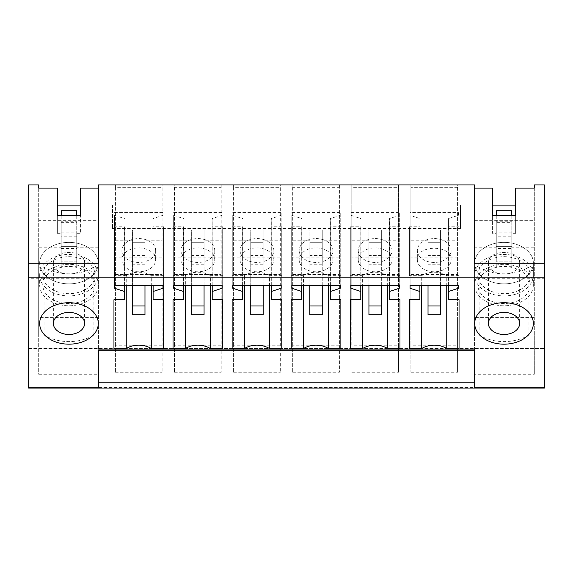 <?xml version="1.0" encoding="UTF-8"?>
<svg xmlns="http://www.w3.org/2000/svg" width="573" height="573" viewBox="0 0 573 573"><rect width="100%" height="100%" fill="white"/><g stroke="black" fill="none" stroke-linecap="round" stroke-linejoin="round"><path stroke-width="0.43" stroke-dasharray="2.87 2.15" d="M410.877 372.264L457.583 372.264L457.583 345.24L410.877 345.24L410.877 372.264L410.877 318.036L457.583 318.036L457.583 184.914L460.52 184.914L98.441 184.914L98.441 374.248L38.692 374.248L38.692 184.914L28.65 184.914L28.65 348.599L544.35 348.599L544.35 388.086M98.441 247.772L76.732 247.772L76.732 222.324L61.218 222.324L61.218 266.287L76.732 266.287L76.732 250.057L61.218 250.057L61.218 247.772L38.692 247.772L38.692 220.354L98.441 220.354L98.441 374.248M98.441 220.354L98.441 188.109M98.441 278.736L98.441 263.229L98.441 278.736L28.65 278.736L28.65 263.229L28.65 278.736M351.786 372.264L398.486 372.264L398.486 345.24L351.786 345.24L351.786 318.036L398.486 318.036L398.486 184.914L410.877 184.914L410.877 187.342L457.583 187.342L457.583 184.914L474.559 184.914L474.559 374.248L474.559 334.961L479.114 334.961L479.114 267.183L474.559 267.183L474.559 334.961M98.441 317.614L38.692 317.614M162.123 345.24L115.417 345.24L115.417 372.264L115.417 184.914L115.417 187.342L162.123 187.342L162.123 372.264L162.123 184.914L174.514 184.914L174.514 187.342L221.214 187.342L221.214 372.264L221.214 184.914L233.605 184.914L233.605 187.342L280.304 187.342L280.304 372.264L280.304 184.914L292.696 184.914L292.696 187.342L339.395 187.342L339.395 372.264L339.395 184.914L351.786 184.914L351.786 187.342L398.486 187.342L398.486 345.24M115.417 318.036L162.123 318.036M221.214 345.24L174.514 345.24L174.514 372.264L174.514 184.914L162.123 184.914L162.123 187.342M174.514 318.036L221.214 318.036M280.304 345.24L233.605 345.24L233.605 372.264L233.605 184.914L221.214 184.914L221.214 187.342M233.605 318.036L280.304 318.036M339.395 345.24L292.696 345.24L292.696 372.264L292.696 184.914L280.304 184.914L280.304 187.342M292.696 318.036L339.395 318.036M351.786 318.036L351.786 184.914L339.395 184.914L339.395 187.342M410.877 318.036L410.877 184.914L398.486 184.914L398.486 187.342M28.65 388.086L28.65 348.599L544.35 348.599L544.35 184.914L534.308 184.914L534.308 317.614L474.559 317.614M98.441 334.961L93.886 334.961A37.754 26.695 0 0 1 44.064 334.961L38.692 334.961L38.692 374.248M98.441 267.183L93.886 267.183A37.754 26.695 0 0 1 44.064 267.183L38.692 267.183L38.692 247.772M93.886 334.961L93.886 267.183M76.732 250.057L76.732 247.772M76.732 236.799L61.218 236.799L61.218 247.772M38.692 188.109L38.692 220.354M57.343 205.879L57.343 188.109M80.607 188.109L80.607 205.879M544.35 278.736L544.35 263.229L544.35 278.736L474.559 278.736L474.559 263.229L474.559 278.736M496.268 236.799L496.268 222.324L511.782 222.324L511.782 236.799L496.268 236.799L496.268 247.772L474.559 247.772L474.559 188.109M474.559 247.772L474.559 267.183M112.48 204.89L112.48 228.469L112.48 204.89L460.52 204.89L460.52 228.469L460.52 204.89M112.48 228.469L460.52 228.469M115.417 345.24L115.417 187.342M457.583 372.264L457.583 318.036M457.583 345.24L457.583 187.342M38.692 334.961L38.692 267.183M115.417 372.264L162.123 372.264M174.514 345.24L174.514 187.342M174.514 372.264L221.214 372.264M233.605 345.24L233.605 187.342M233.605 372.264L280.304 372.264M292.696 345.24L292.696 187.342M292.696 372.264L339.395 372.264M351.786 345.24L351.786 187.342M398.486 372.264L398.486 318.036M410.877 345.24L410.877 187.342M479.114 334.961A37.754 26.695 0 0 0 528.936 334.961L534.308 334.961L534.308 374.248L474.559 374.248M534.308 374.248L534.308 317.614M534.308 334.961L534.308 188.109M44.064 334.961L44.064 267.183M61.218 266.287L61.218 250.057M61.218 222.324L61.218 236.799M76.732 266.287L76.732 232.201L76.732 233.297L80.607 233.297L80.607 215.527L80.607 233.297M76.732 222.324L76.732 233.297M57.343 215.527L57.343 233.297L57.343 215.527M57.343 233.297L61.218 233.297M61.218 232.201L76.732 232.201M492.393 188.109L492.393 205.879M515.657 205.879L515.657 188.109M474.559 220.354L534.308 220.354M511.782 236.799L511.782 247.772L534.308 247.772M511.782 266.287L496.268 266.287L496.268 248.431L511.782 248.431L511.782 266.287L511.782 250.057L496.268 250.057L496.268 247.772M511.782 250.057L511.782 247.772M528.936 334.961L528.936 267.183L534.308 267.183M528.936 267.183A37.754 26.695 0 0 1 479.114 267.183M474.559 350.791L474.559 349.881L474.559 350.791L474.559 349.881L98.441 349.881L98.441 350.791M98.441 387.183L98.441 382.793M474.559 387.183L474.559 382.793M153.113 285.497L153.113 218.557L162.961 215.305L162.961 285.497L162.961 215.305M153.113 299.715L153.113 218.557M163.584 226.779L163.584 299.715L163.584 226.779L153.113 226.779M163.584 275.649L151.293 275.649L151.293 285.497M151.293 275.649A18.608 13.158 180 0 0 126.246 275.649L126.246 285.497M126.246 275.649L113.955 275.649L113.955 299.715L113.955 226.779L113.955 275.649M124.42 299.715L124.42 226.779L113.955 226.779M124.42 285.497L124.42 226.779M114.571 215.305L114.571 285.497L114.571 215.305L124.42 218.557M114.571 212.562L162.961 212.562M39.659 275.183L39.659 285.06A29.316 20.728 180 0 0 68.975 305.781A29.316 20.728 180 0 0 98.291 285.06L98.291 263.122A29.316 20.728 180 0 0 68.975 242.393A29.316 20.728 180 0 0 39.659 263.122A29.316 20.728 180 0 0 68.975 283.85A29.316 20.728 180 0 0 98.291 263.122A29.316 20.728 180 0 0 68.975 242.393A29.316 20.728 180 0 0 39.659 263.122A29.316 20.728 180 0 0 68.975 283.85A29.316 20.728 180 0 0 98.291 263.122L98.291 275.183A29.316 20.728 180 0 0 68.975 254.462A29.316 20.728 180 0 0 39.659 275.183A29.316 20.728 180 0 0 68.975 295.912A29.316 20.728 180 0 0 98.291 275.183M242.608 299.715L242.608 226.779L232.137 226.779L232.137 275.649L244.435 275.649L244.435 285.497M232.137 275.649L232.137 226.779M242.608 285.497L242.608 226.779M232.76 215.305L232.76 285.497L232.76 215.305L242.608 218.557M232.76 212.562L281.15 212.562L281.15 285.497L281.15 212.562M271.301 285.497L271.301 218.557L281.15 215.305M271.301 299.715L271.301 218.557M281.773 226.779L281.773 299.715L281.773 226.779L271.301 226.779M281.773 275.649L269.475 275.649L269.475 285.497M269.475 275.649A18.608 13.158 180 0 0 244.435 275.649M183.518 299.715L183.518 226.779L173.046 226.779L173.046 275.649L185.344 275.649L185.344 285.497M173.046 275.649L173.046 226.779M183.518 285.497L183.518 226.779M173.669 215.305L173.669 285.497L173.669 215.305L183.518 218.557M173.669 212.562L222.059 212.562L222.059 285.497L222.059 212.562M212.211 285.497L212.211 218.557L222.059 215.305M212.211 299.715L212.211 218.557M222.675 226.779L222.675 299.715L222.675 226.779L212.211 226.779M222.675 275.649L210.384 275.649L210.384 285.497M210.384 275.649A18.608 13.158 180 0 0 185.344 275.649M350.325 299.715L350.325 226.779L350.325 299.715M360.789 299.715L360.789 226.779L350.325 226.779M360.789 285.497L360.789 226.779M350.941 215.305L350.941 285.497L350.941 215.305L360.789 218.557M350.941 212.562L399.331 212.562L399.331 285.497L399.331 212.562M389.482 285.497L389.482 218.557L399.331 215.305M389.482 299.715L389.482 218.557M399.954 226.779L399.954 299.715L399.954 226.779L389.482 226.779M399.954 275.649L387.656 275.649L387.656 285.497M387.656 275.649A18.608 13.158 180 0 0 362.616 275.649L362.616 285.497M362.616 275.649L350.325 275.649M291.227 299.715L291.227 226.779L291.227 299.715M301.699 299.715L301.699 226.779L291.227 226.779M301.699 285.497L301.699 226.779M291.85 215.305L291.85 285.497L291.85 215.305L301.699 218.557M291.85 212.562L340.24 212.562L340.24 285.497L340.24 212.562M330.392 285.497L330.392 218.557L340.24 215.305M330.392 299.715L330.392 218.557M340.863 226.779L340.863 299.715L340.863 226.779L330.392 226.779M340.863 275.649L328.565 275.649L328.565 285.497M328.565 275.649A18.608 13.158 180 0 0 303.525 275.649L303.525 285.497M303.525 275.649L291.227 275.649M459.045 226.779L459.045 299.715L459.045 226.779L448.58 226.779L448.58 218.557L458.429 215.305L458.429 212.562L410.039 212.562L410.039 215.305L419.887 218.557L419.887 226.779L409.416 226.779L409.416 275.649L421.707 275.649L421.707 285.497M459.045 275.649L446.754 275.649L446.754 285.497M446.754 275.649A18.608 13.158 180 0 0 421.707 275.649M409.416 226.779L409.416 275.649M419.887 299.715L419.887 226.779M419.887 285.497L419.887 218.557M410.039 212.562L410.039 215.305M458.429 215.305L458.429 212.562M448.58 285.497L448.58 218.557M448.58 299.715L448.58 226.779M533.341 285.06A29.316 20.728 180 0 0 504.025 264.332A29.316 20.728 180 0 0 474.709 285.06A29.316 20.728 180 0 0 504.025 305.781A29.316 20.728 180 0 0 533.341 285.06L533.341 263.122A29.316 20.728 0 0 1 504.025 283.85A29.316 20.728 0 0 1 474.709 263.122C474.315 252.048 488.368 242.114 504.025 242.393C519.682 242.114 533.735 252.048 533.341 263.122A29.316 20.728 180 0 0 504.025 242.393A29.316 20.728 180 0 0 474.709 263.122A29.316 20.728 180 0 0 504.025 283.85A29.316 20.728 180 0 0 533.341 263.122L533.341 275.183A29.316 20.728 180 0 0 504.025 254.462A29.316 20.728 180 0 0 474.709 275.183A29.316 20.728 180 0 0 504.025 295.912A29.316 20.728 180 0 0 533.341 275.183M474.709 285.06L474.709 275.183M351.786 191.905L398.486 191.905M292.696 191.905L339.395 191.905M233.605 191.905L280.304 191.905M174.514 191.905L221.214 191.905M115.417 191.905L162.123 191.905M410.877 191.905L457.583 191.905M115.417 240.245L132.564 240.245L132.564 242.293L132.564 229.888L132.564 240.245M144.976 240.245L144.976 264.217L144.976 229.888L144.976 240.245L162.123 240.245M144.976 285.497L144.976 229.888L132.564 229.888L144.976 229.888L132.564 229.888L132.564 264.217L132.564 242.293L144.976 242.293L132.564 242.293L132.564 314.72M162.123 257.198L115.417 257.198M115.417 274.503L162.123 274.503M410.877 274.503L457.583 274.503M457.583 257.198L410.877 257.198M440.436 240.245L440.436 264.217L440.436 229.888L440.436 240.245L457.583 240.245M410.877 240.245L428.024 240.245L428.024 242.293L428.024 229.888L428.024 240.245M440.436 314.72L440.436 242.293L428.024 242.293L428.024 264.217L428.024 229.888L440.436 229.888L428.024 229.888L440.436 229.888L428.024 229.888L428.024 285.497M174.514 240.245L191.654 240.245L191.654 242.293L191.654 229.888L191.654 240.245M204.067 240.245L204.067 264.217L204.067 229.888L204.067 240.245L221.214 240.245M204.067 285.497L204.067 229.888L191.654 229.888L204.067 229.888L191.654 229.888L191.654 264.217L191.654 242.293L204.067 242.293L191.654 242.293L191.654 314.72M221.214 257.198L174.514 257.198M174.514 274.503L221.214 274.503M233.605 240.245L250.752 240.245L250.752 242.293L250.752 229.888L250.752 240.245M263.157 240.245L263.157 264.217L263.157 229.888L263.157 240.245L280.304 240.245M263.157 285.497L263.157 229.888L250.752 229.888L263.157 229.888L250.752 229.888L250.752 264.217L250.752 242.293L263.157 242.293L250.752 242.293L250.752 314.72M280.304 257.198L233.605 257.198M233.605 274.503L280.304 274.503M292.696 240.245L309.843 240.245L309.843 242.293L309.843 229.888L309.843 240.245M322.248 240.245L322.248 264.217L322.248 229.888L322.248 240.245L339.395 240.245M322.248 285.497L322.248 229.888L309.843 229.888L322.248 229.888L309.843 229.888L309.843 264.217L309.843 242.293L322.248 242.293L309.843 242.293L309.843 314.72M339.395 257.198L292.696 257.198M292.696 274.503L339.395 274.503M351.786 240.245L368.933 240.245L368.933 242.293L368.933 229.888L368.933 240.245M381.346 240.245L381.346 264.217L381.346 229.888L381.346 240.245L398.486 240.245M381.346 285.497L381.346 229.888L368.933 229.888L381.346 229.888L368.933 229.888L368.933 264.217L368.933 242.293L381.346 242.293L368.933 242.293L368.933 314.72M398.486 257.198L351.786 257.198M351.786 274.503L398.486 274.503M61.218 248.431L76.732 248.431M515.657 233.297L515.657 215.527L515.657 233.297L511.782 233.297L511.782 232.201L496.268 232.201L496.268 233.297L492.393 233.297L492.393 215.527L492.393 233.297M496.268 222.324L496.268 233.297M511.782 222.324L511.782 233.297M511.782 248.431L511.782 232.201M496.268 266.287L496.268 250.057M496.268 248.431L496.268 232.201M121.884 250.508A16.889 11.94 180 0 0 138.766 262.448A16.889 11.94 180 0 0 155.655 250.508A16.889 11.94 180 0 0 138.766 238.569A16.889 11.94 180 0 0 121.884 250.508L121.884 259.834A16.889 11.94 180 0 0 138.766 271.774A16.889 11.94 180 0 0 155.655 259.834A16.889 11.94 180 0 0 138.766 247.894A16.889 11.94 180 0 0 121.884 259.834M240.066 250.508A16.889 11.94 180 0 0 256.955 262.448A16.889 11.94 180 0 0 273.844 250.508A16.889 11.94 180 0 0 256.955 238.569A16.889 11.94 180 0 0 240.066 250.508L240.066 259.834A16.889 11.94 180 0 0 256.955 271.774A16.889 11.94 180 0 0 273.844 259.834A16.889 11.94 180 0 0 256.955 247.894A16.889 11.94 180 0 0 240.066 259.834M180.975 250.508A16.889 11.94 180 0 0 197.864 262.448A16.889 11.94 180 0 0 214.746 250.508A16.889 11.94 180 0 0 197.864 238.569A16.889 11.94 180 0 0 180.975 250.508L180.975 259.834A16.889 11.94 180 0 0 197.864 271.774A16.889 11.94 180 0 0 214.746 259.834A16.889 11.94 180 0 0 197.864 247.894A16.889 11.94 180 0 0 180.975 259.834M358.254 250.508A16.889 11.94 180 0 0 375.136 262.448A16.889 11.94 180 0 0 392.025 250.508A16.889 11.94 180 0 0 375.136 238.569A16.889 11.94 180 0 0 358.254 250.508L358.254 259.834A16.889 11.94 180 0 0 375.136 271.774A16.889 11.94 180 0 0 392.025 259.834A16.889 11.94 180 0 0 375.136 247.894A16.889 11.94 180 0 0 358.254 259.834M299.156 250.508A16.889 11.94 180 0 0 316.045 262.448A16.889 11.94 180 0 0 332.934 250.508A16.889 11.94 180 0 0 316.045 238.569A16.889 11.94 180 0 0 299.156 250.508L299.156 259.834A16.889 11.94 180 0 0 316.045 271.774A16.889 11.94 180 0 0 332.934 259.834A16.889 11.94 180 0 0 316.045 247.894A16.889 11.94 180 0 0 299.156 259.834M417.345 250.508A16.889 11.94 180 0 0 434.234 262.448A16.889 11.94 180 0 0 451.116 250.508A16.889 11.94 180 0 0 434.234 238.569A16.889 11.94 180 0 0 417.345 250.508L417.345 259.834A16.889 11.94 180 0 0 434.234 271.774A16.889 11.94 180 0 0 451.116 259.834C452.154 244.427 416.306 244.427 417.345 259.834M440.436 285.497L440.436 229.888L440.436 242.293L428.024 242.293L428.024 314.72M155.655 250.508L155.655 259.834M273.844 250.508L273.844 259.834M214.746 250.508L214.746 259.834M392.025 250.508L392.025 259.834M332.934 250.508L332.934 259.834M451.116 250.508L451.116 259.834M144.976 255.443L132.564 255.443M144.976 264.217L132.564 264.217M440.436 255.443L428.024 255.443M440.436 264.217L428.024 264.217M204.067 255.443L191.654 255.443M204.067 264.217L191.654 264.217M263.157 255.443L250.752 255.443M263.157 264.217L250.752 264.217M322.248 255.443L309.843 255.443M322.248 264.217L309.843 264.217M381.346 255.443L368.933 255.443M381.346 264.217L368.933 264.217M132.564 285.497L132.564 229.888L144.976 229.888L144.976 242.293L132.564 242.293L144.976 242.293L144.976 314.72M191.654 285.497L191.654 229.888L204.067 229.888L204.067 242.293L191.654 242.293L204.067 242.293L204.067 314.72M250.752 285.497L250.752 229.888L263.157 229.888L263.157 242.293L250.752 242.293L263.157 242.293L263.157 314.72M309.843 285.497L309.843 229.888L322.248 229.888L322.248 242.293L309.843 242.293L322.248 242.293L322.248 314.72M368.933 285.497L368.933 229.888L381.346 229.888L381.346 242.293L368.933 242.293L381.346 242.293L381.346 314.72M440.436 242.293L428.024 242.293L440.436 242.293M84.582 263.279C85.828 249.054 52.695 248.718 53.368 262.964A15.607 11.037 180 0 0 53.368 263.122A15.607 11.037 180 0 0 68.867 274.159A15.607 11.037 180 0 0 84.582 263.279L84.589 323.444M98.291 285.06A29.316 20.728 180 0 0 68.975 264.332A29.316 20.728 180 0 0 39.659 285.06M42.846 284.795A26.136 18.479 0 0 1 69.161 266.581A26.136 18.479 0 0 1 95.111 285.06A26.136 18.479 0 0 1 95.104 285.318A26.136 18.479 0 0 1 68.789 303.532A26.136 18.479 0 0 1 42.839 285.06A26.136 18.479 0 0 1 42.846 284.795M95.104 275.448A26.136 18.479 0 0 1 68.789 293.663A26.136 18.479 0 0 1 42.839 275.183A26.136 18.479 0 0 1 42.846 274.925A26.136 18.479 0 0 1 69.161 256.704A26.136 18.479 0 0 1 95.111 275.183A26.136 18.479 0 0 1 95.104 275.448M519.632 263.279C520.871 249.054 487.745 248.718 488.418 262.964A15.607 11.037 180 0 0 488.411 263.122A15.607 11.037 180 0 0 503.918 274.159A15.607 11.037 180 0 0 519.632 263.279L519.632 323.444M477.896 284.795A26.136 18.479 0 0 1 504.211 266.581A26.136 18.479 0 0 1 530.161 285.06A26.136 18.479 0 0 1 530.154 285.318A26.136 18.479 0 0 1 503.839 303.532A26.136 18.479 0 0 1 477.889 285.06A26.136 18.479 0 0 1 477.896 284.795M530.154 275.448A26.136 18.479 0 0 1 503.839 293.663A26.136 18.479 0 0 1 477.889 275.183A26.136 18.479 0 0 1 477.896 274.925A26.136 18.479 0 0 1 504.211 256.704A26.136 18.479 0 0 1 530.161 275.183A26.136 18.479 0 0 1 530.154 275.448M76.732 210.792L76.732 246.361L61.218 246.361L61.218 261.868L76.732 261.868L76.732 246.361L61.218 246.361L61.218 210.792M61.218 215.527L61.218 221.765L76.732 221.765L76.732 215.527M76.732 221.765L76.732 261.868L61.218 261.868L61.218 221.765M511.782 210.792L511.782 246.361L496.268 246.361L496.268 261.868L511.782 261.868L511.782 246.361L496.268 246.361L496.268 210.792M496.268 215.527L496.268 221.765L511.782 221.765L511.782 215.527M511.782 221.765L511.782 261.868L496.268 261.868L496.268 221.765M474.559 388.086L474.559 387.362L544.35 387.362M28.65 387.362L474.559 387.362M98.441 388.086L98.441 387.362M53.368 263.122L53.368 323.444M95.111 285.06L95.111 275.183M42.839 285.06L42.839 275.183M488.411 263.122L488.411 323.444M530.161 285.06L530.161 275.183M477.889 285.06L477.889 275.183"/><path stroke-width="0.86" d="M28.65 387.183L98.441 387.183L98.441 388.086L28.65 388.086L28.65 263.229L98.441 263.229L98.441 184.914L474.559 184.914L474.559 263.229L544.35 263.229L544.35 184.914L534.308 184.914L534.308 188.109L515.657 188.109L515.657 215.527L492.393 215.527L492.393 188.109L474.559 188.109L474.559 263.229M98.441 263.229L98.441 188.109L80.607 188.109L80.607 215.527L57.343 215.527L57.343 188.109L38.692 188.109L38.692 184.914L28.65 184.914L28.65 263.229M28.65 277.819L544.35 277.819L544.35 263.229M57.343 215.527L57.343 205.879L80.607 205.879L80.607 215.527M98.441 387.183L98.441 349.881L474.559 349.881L474.559 388.086L544.35 388.086L544.35 277.819M126.246 285.497L126.246 348.577A18.608 13.158 0 0 1 151.293 348.577L163.584 348.577L163.584 299.715L153.113 299.715L153.113 291.485L162.961 288.24L162.961 285.497L162.961 288.24M126.246 348.577L113.955 348.577L113.955 299.715L113.955 348.577M114.571 288.24L114.571 285.497L114.571 288.24L124.42 291.485L124.42 299.715L113.955 299.715M114.571 285.497L162.961 285.497M39.659 323.444A29.316 20.728 0 0 1 68.975 302.716A29.316 20.728 0 0 1 98.291 323.444A29.316 20.728 0 0 1 68.975 344.172A29.316 20.728 0 0 1 39.659 323.444A29.316 20.728 180 0 0 68.975 344.172A29.316 20.728 180 0 0 98.291 323.444A29.316 20.728 180 0 0 68.975 302.716A29.316 20.728 180 0 0 39.659 323.444L39.659 323.444M232.76 288.24L232.76 285.497L232.76 288.24L242.608 291.485L242.608 299.715L232.137 299.715L232.137 348.577L232.137 299.715M232.76 285.497L281.15 285.497L281.15 288.24L281.15 285.497M244.435 285.497L244.435 348.577A18.608 13.158 0 0 1 269.475 348.577L281.773 348.577L281.773 299.715L271.301 299.715L271.301 291.485L281.15 288.24M244.435 348.577L232.137 348.577M173.669 288.24L173.669 285.497L173.669 288.24L183.518 291.485L183.518 299.715L173.046 299.715L173.046 348.577L173.046 299.715M173.669 285.497L222.059 285.497L222.059 288.24L222.059 285.497M185.344 285.497L185.344 348.577A18.608 13.158 0 0 1 210.384 348.577L222.675 348.577L222.675 299.715L212.211 299.715L212.211 291.485L222.059 288.24M185.344 348.577L173.046 348.577M350.325 299.715L350.325 348.577L350.325 299.715L360.789 299.715L360.789 285.497M350.941 288.24L350.941 285.497L350.941 288.24L360.789 291.485M350.941 285.497L399.331 285.497L399.331 288.24L399.331 285.497M362.616 285.497L362.616 348.577A18.608 13.158 0 0 1 387.656 348.577L399.954 348.577L399.954 299.715L389.482 299.715L389.482 291.485L399.331 288.24M362.616 348.577L350.325 348.577M291.227 299.715L291.227 348.577L291.227 299.715L301.699 299.715L301.699 285.497M291.85 288.24L291.85 285.497L291.85 288.24L301.699 291.485M291.85 285.497L340.24 285.497L340.24 288.24L340.24 285.497M303.525 285.497L303.525 348.577A18.608 13.158 0 0 1 328.565 348.577L340.863 348.577L340.863 299.715L330.392 299.715L330.392 291.485L340.24 288.24M303.525 348.577L291.227 348.577M421.707 285.497L421.707 348.577A18.608 13.158 0 0 1 446.754 348.577L459.045 348.577L459.045 299.715L448.58 299.715L448.58 291.485L458.429 288.24L458.429 285.497L458.429 288.24M421.707 348.577L409.416 348.577L409.416 299.715L409.416 348.577M410.039 288.24L410.039 285.497L410.039 288.24L419.887 291.485L419.887 299.715L409.416 299.715M410.039 285.497L458.429 285.497M533.341 323.444A29.316 20.728 0 0 1 504.025 344.172A29.316 20.728 0 0 1 474.709 323.444A29.316 20.728 0 0 1 504.025 302.716A29.316 20.728 0 0 1 533.341 323.444A29.316 20.728 180 0 0 504.025 302.716A29.316 20.728 180 0 0 474.709 323.444A29.316 20.728 180 0 0 504.025 344.172A29.316 20.728 180 0 0 533.341 323.444M492.393 215.527L492.393 205.879L515.657 205.879L515.657 215.527M98.441 382.793L98.441 350.791L474.559 350.791L474.559 382.793L98.441 382.793M153.113 291.485L153.113 285.497M163.584 348.577L163.584 299.715M151.293 285.497L151.293 348.577M124.42 291.485L124.42 285.497M242.608 291.485L242.608 285.497M271.301 291.485L271.301 285.497M281.773 348.577L281.773 299.715M269.475 285.497L269.475 348.577M183.518 291.485L183.518 285.497M212.211 291.485L212.211 285.497M222.675 348.577L222.675 299.715M210.384 285.497L210.384 348.577M389.482 291.485L389.482 285.497M399.954 348.577L399.954 299.715M387.656 285.497L387.656 348.577M330.392 291.485L330.392 285.497M340.863 348.577L340.863 299.715M328.565 285.497L328.565 348.577M459.045 348.577L459.045 299.715M446.754 285.497L446.754 348.577M419.887 291.485L419.887 285.497M448.58 291.485L448.58 285.497M132.564 305.946L132.564 314.72L144.976 314.72L144.976 305.946L132.564 305.946L132.564 285.497M144.976 305.946L144.976 285.497M191.654 305.946L191.654 314.72L204.067 314.72L204.067 305.946L191.654 305.946L191.654 285.497M204.067 305.946L204.067 285.497M250.752 305.946L250.752 314.72L263.157 314.72L263.157 305.946L250.752 305.946L250.752 285.497M263.157 305.946L263.157 285.497M309.843 305.946L309.843 314.72L322.248 314.72L322.248 305.946L309.843 305.946L309.843 285.497M322.248 305.946L322.248 285.497M368.933 305.946L368.933 314.72L381.346 314.72L381.346 305.946L368.933 305.946L368.933 285.497M381.346 305.946L381.346 285.497M428.024 305.946L428.024 314.72L440.436 314.72L440.436 305.946L428.024 305.946L428.024 285.497M440.436 305.946L440.436 285.497M53.368 323.287A15.607 11.037 180 0 0 53.368 323.444A15.607 11.037 180 0 0 68.867 334.482A15.607 11.037 180 0 0 84.582 323.595A15.607 11.037 180 0 0 84.589 323.444A15.607 11.037 180 0 0 69.082 312.407A15.607 11.037 180 0 0 53.368 323.287M488.418 323.287A15.607 11.037 180 0 0 488.411 323.444A15.607 11.037 180 0 0 503.918 334.482A15.607 11.037 180 0 0 519.632 323.595A15.607 11.037 180 0 0 519.632 323.444A15.607 11.037 180 0 0 504.133 312.407A15.607 11.037 180 0 0 488.418 323.287M76.732 215.527L76.732 210.792L61.218 210.792L61.218 215.527M511.782 215.527L511.782 210.792L496.268 210.792L496.268 215.527M474.559 387.183L544.35 387.183M474.559 388.086L98.441 388.086"/></g></svg>
